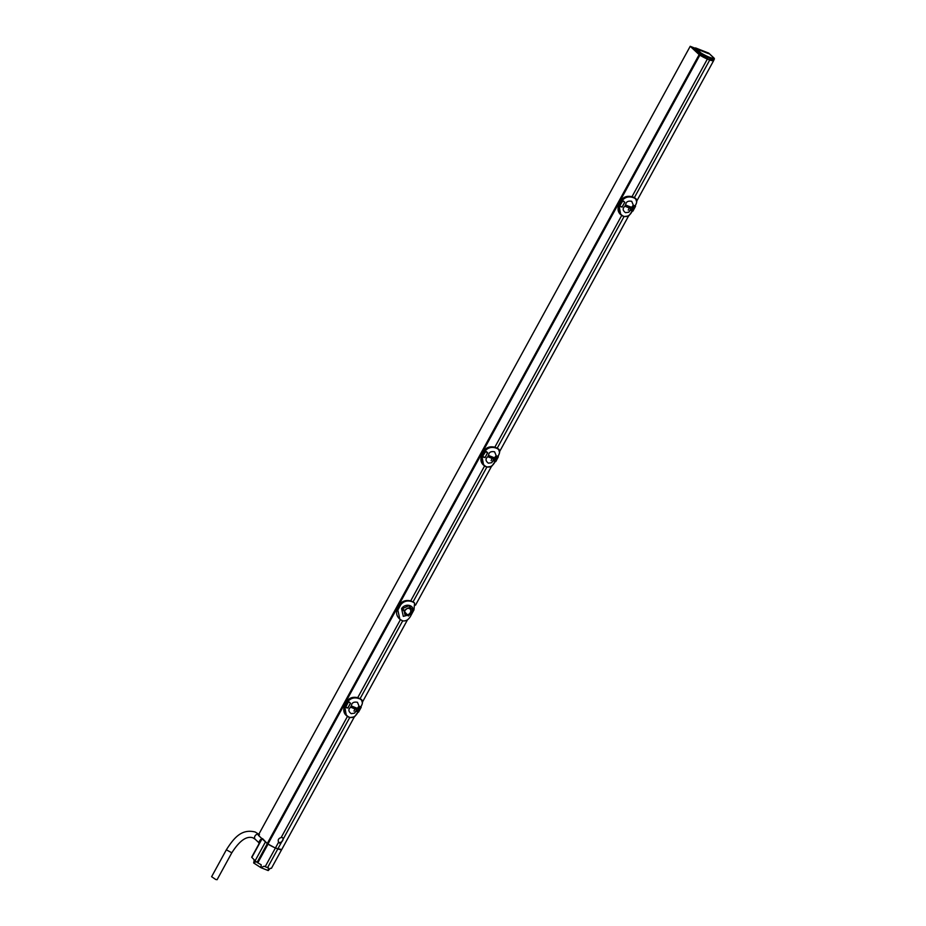 <?xml version="1.0" encoding="UTF-8"?>
<svg xmlns="http://www.w3.org/2000/svg" width="926" height="926" viewBox="0 0 926 926"><rect width="100%" height="100%" fill="white"/><g stroke="black" fill="none" stroke-linecap="round" stroke-linejoin="round"><path stroke-width="1.39" d="M699.153 54.634L690.206 46.3L258.285 835.229L267.232 843.563L699.153 54.634L699.848 55.143A11.54 2.06 28.7 0 0 707.348 59.067L709.733 60.005A11.54 2.06 28.7 0 0 713.657 60.595L713.633 60.456M690.206 46.3L694.431 47.967M281.747 849.501L354.589 716.458L281.747 849.501A11.54 2.06 -151.3 0 1 277.812 848.934L275.427 847.985A11.54 2.06 -151.3 0 1 267.927 844.072L267.232 843.563M413.019 602.074L411.827 601.599C407.336 600.222 403.655 601.24 400.784 604.666L397.833 610.049L399.882 619.355L402.729 620.871C406.236 621.323 409.003 619.459 411.04 615.258L413.98 609.875L414.593 603.034L411.318 601.101A7.79 6.274 133 0 0 410.704 600.893L484.564 465.986M494.854 447.177L621.693 215.503M631.995 196.694L707.348 59.067M275.427 847.985L278.564 842.243C277.673 839.917 278.518 838.354 281.122 837.59L347.424 716.469M357.725 697.66L400.379 619.749M410.704 600.893A7.79 6.274 133 0 0 410.565 600.858L410.565 600.858C405.993 599.921 402.509 600.986 400.101 604.041L397.161 609.424C395.784 613.29 396.826 616.67 400.287 619.587M414.593 603.034L413.227 601.912A7.79 6.274 133 0 0 413.089 601.842L486.879 467.063M360.121 698.598L402.683 620.848M277.812 848.934L349.739 717.546L353.744 717.002M634.391 197.62L709.733 60.005M497.262 448.103L624.02 216.58L628.013 216.024M412.51 601.576A7.79 6.274 -47 0 1 413.089 601.842M411.538 612.526C416.654 606.16 405.993 601.969 401.56 608.59L403.308 616.369L410.16 614.551M346.417 715.613L344.449 706.353L347.4 700.97C349.785 697.868 353.188 696.757 357.61 697.648L361.221 699.373M357.957 712.117L356.927 711.585L359.554 706.793L361.059 706.445C363.177 702.973 362.818 700.484 359.971 698.98A13.253 2.373 -151.3 0 1 358.756 698.505C354.438 697.174 350.861 698.1 348.049 701.306L350.537 703.228L347.91 708.031L344.796 706.885L346.278 715.474C343.754 713.147 343.152 710.103 344.437 706.318L345.456 707.14M347.412 700.936L347.389 700.947C349.449 697.787 352.864 696.688 357.598 697.637L357.656 697.66M344.796 706.885L347.887 701.237L350.537 703.228M346.544 715.74L348.674 716.932A13.253 2.373 28.7 0 0 349.889 717.407C353.281 717.882 355.978 716.122 357.945 712.14L357.945 712.14C354.195 716.759 355.734 717.615 349.692 717.534L346.498 715.694M283.506 838.528A3.114 2.512 133 0 0 283.159 838.111A3.114 2.512 133 0 0 282.511 837.694A3.114 2.512 133 0 0 281.122 837.59M348.512 717.06A13.01 2.327 28.7 0 0 349.669 717.511L349.889 717.407M344.935 707.001C343.662 711.261 344.9 714.571 348.674 716.932M344.97 706.989L345.757 707.047L348.489 701.885L349.484 702.151M351.405 705.994L357.471 708.378L351.405 705.994C351.637 702.822 353.651 701.595 357.436 702.29L359.01 706.04L357.343 708.367L359.01 706.04M351.961 706.341L351.336 707.476L356.718 709.605L354.496 713.194L351.22 713.645C348.28 711.399 348.141 709.223 350.792 707.117M359.554 706.793L361.198 707.29L358.269 712.256L356.996 711.608L358.269 712.256L356.996 711.608L360.434 706.48M361.036 706.469L358.559 712.106L361.198 707.29M360.527 707.105L361.047 706.411M361.082 706.816L360.48 706.688M362.39 702.903L361.429 699.547L359.971 698.679A13.01 2.327 -151.3 0 1 358.779 698.216C355.364 696.746 351.741 697.753 347.887 701.237M344.472 706.318L347.389 700.947L347.921 701.873M345.282 706.7L348.303 701.7L350.456 703.193L347.829 707.985L346.417 707.765M346.498 707.672L345.572 707.244M347.91 708.031L346.694 707.487M351.336 707.476L350.653 707.047L351.267 705.925M355.352 708.02L353.975 711.087M280.96 843.192A3.114 2.512 133 0 1 279.571 843.077A3.114 2.512 133 0 1 278.911 842.672A3.114 2.512 133 0 1 278.564 842.243A3.114 2.512 133 0 0 278.784 842.347A3.114 2.512 133 0 0 282.187 841.259A3.114 2.512 133 0 0 282.731 837.798M412.417 609.736L408.76 605.743L402.011 608.857L408.401 615.998L411.48 612.769L412.417 609.748M404.928 610.489L404.558 612.966A3.507 2.824 -47 0 1 404.94 610.5A3.507 2.824 -47 0 1 406.908 608.66L404.928 610.489L401.56 608.59M410.693 610.153C410.531 607.664 409.269 607.167 406.908 608.66A3.507 2.824 -47 0 1 410.693 610.153A3.507 2.824 -47 0 1 410.311 612.618A3.507 2.824 -47 0 1 408.343 614.459A3.507 2.824 -47 0 1 404.558 612.966C404.72 615.454 405.982 615.952 408.343 614.459M495.086 461.623L494.067 461.102L496.695 456.31L498.2 455.962C500.318 452.478 499.959 449.99 497.112 448.497A13.253 2.373 -151.3 0 1 495.896 448.01C491.579 446.679 488.002 447.617 485.178 450.823L487.678 452.745L485.05 457.548L482.064 456.506C480.791 460.778 482.041 464.088 485.803 466.449L485.629 466.577A13.01 2.327 28.7 0 0 486.798 467.028L490.884 466.507M483.546 465.118L481.589 455.858L484.541 450.487C486.926 447.374 490.329 446.274 494.75 447.154L498.362 448.879M481.937 456.402L483.638 465.211L485.629 466.577L483.638 465.211M483.685 465.257L483.407 464.991C480.895 462.664 480.281 459.609 481.578 455.835L484.518 450.453C486.59 447.304 489.993 446.205 494.739 447.154L497.112 448.196A13.01 2.327 -151.3 0 1 495.919 447.721C492.505 446.251 488.87 447.258 485.027 450.754L485.178 450.823M496.706 447.86L498.512 449.017L497.112 448.497M485.803 466.449A13.253 2.373 28.7 0 0 487.018 466.924C490.421 467.399 493.107 465.639 495.086 461.646L495.086 461.646C491.336 466.276 492.875 467.132 486.833 467.051L485.629 466.577M489.102 455.847L488.477 456.993L487.875 456.611L488.407 455.442L494.6 457.884L488.546 455.499C488.778 452.339 490.792 451.101 494.577 451.807L496.151 455.557L494.484 457.884L496.151 455.557M493.882 459.099L491.637 462.711L488.361 463.162C485.421 460.916 485.27 458.74 487.921 456.634M498.338 456.807L495.769 461.611L494.125 461.125L497.575 455.997M498.176 455.986L495.769 461.611L498.223 455.939C499.994 452.629 500.109 450.349 498.57 449.064L498.512 449.017M498.223 456.333L497.621 456.205M499.531 452.42L498.57 449.064M622.793 216.094A13.01 2.327 28.7 0 0 623.939 216.545L623.939 216.545C630.016 216.649 628.465 215.781 632.215 211.186C630.247 215.156 627.562 216.916 624.159 216.441L622.943 215.955A13.253 2.373 28.7 0 0 624.159 216.441M620.686 214.635L618.73 205.375L621.67 199.993C624.055 196.891 627.469 195.78 631.891 196.671L635.502 198.395M632.226 211.14L631.208 210.619L633.835 205.815L635.34 205.479C637.458 201.995 637.088 199.507 634.252 198.014A13.253 2.373 -151.3 0 1 633.037 197.527C628.708 196.196 625.143 197.134 622.318 200.34L624.818 202.262L622.191 207.054L619.737 206.174M619.066 205.919L620.767 214.728M621.693 199.97L621.659 199.97C623.73 196.81 627.133 195.71 631.879 196.659L631.926 196.682M634.588 197.724L635.653 198.523L634.252 197.713A13.01 2.327 -151.3 0 1 633.048 197.238C629.645 195.768 626.011 196.775 622.156 200.259L624.818 202.262M619.205 206.023C617.931 210.283 619.181 213.593 622.943 215.955M625.675 205.016L631.74 207.401L625.675 205.016C625.918 201.856 627.921 200.618 631.717 201.312L633.291 205.074L631.625 207.401L633.291 205.074M626.231 205.364L625.606 206.51L630.988 208.628L628.777 212.216L625.501 212.667C622.55 210.422 622.411 208.257 625.062 206.139M633.835 205.815L635.537 206.313L632.898 211.128L631.266 210.63L634.715 205.503M635.317 205.503L632.828 211.128M635.352 205.838L632.84 211.128M636.671 201.937L635.653 198.523M622.191 200.907L622.156 200.259M619.552 205.722L622.585 200.722L623.765 201.185M622.191 207.054L619.749 205.896L622.77 200.907L624.726 202.215L622.098 207.019L620.686 206.799M619.587 206.058L620.79 206.706M622.087 200.386L619.147 205.769L618.707 205.352L621.659 199.97L622.087 200.386M620.976 206.51L619.853 206.266M634.796 206.128L635.467 206.313M625.606 206.51L624.923 206.081L625.548 204.959M629.634 207.042L628.245 210.109M485.062 451.39L486.625 451.668M482.411 456.217L485.247 451.564L487.678 452.745M483.835 457.004L482.608 456.379L484.969 457.502L483.557 457.282M482.701 456.75L483.65 457.189M484.518 450.453L484.958 450.881L482.006 456.263L481.578 455.835M482.458 456.541L485.525 451.749L487.597 452.71L485.05 457.548M496.695 456.31L497.667 456.611M488.477 456.993L493.847 459.111L494.6 457.884L493.952 459.007M487.875 456.611L488.407 455.442M492.493 457.537L491.116 460.604M265.449 841.908L253.851 863.09L260.877 867.627L261.201 864.791L257.058 862.395L267.313 843.655L262.59 838.643M277.777 849.003L267.579 867.627L268.424 867.905L268.227 870.567L270.242 868.356L271.445 868.287L281.689 849.57L275.381 848.054L267.313 843.655M260.877 867.627L264.142 866.215L265.183 866.678L275.381 848.054M268.227 870.567L261.236 867.801M253.851 863.09L254.106 859.71M262.07 838.782L251.849 857.441L254.43 860.023L253.643 862.882M258.967 843.875A4.63 3.727 -47 0 1 261.803 838.713M257.058 862.395L255.923 861.423L254.083 863.298M267.579 867.627L265.183 866.678M700.878 52.84L701.179 53.06A10.672 1.91 28.7 0 0 708.077 56.694L710.462 57.632A10.672 1.91 28.7 0 0 713.969 58.107L708.656 53.095L695.623 47.955L700.878 52.84A0.776 0.625 133 0 0 699.929 53.245L694.373 48.071L695.623 47.955L694.373 48.071L693.632 49.286L699.199 54.46L699.929 53.245L700.577 53.708A11.448 2.049 28.7 0 0 707.985 57.609L710.531 58.616A11.448 2.049 28.7 0 0 714.305 59.125L714.062 58.083A0.776 0.625 -47 0 1 714.201 58.315M708.158 56.729L707.441 59.067L699.199 54.46M707.441 59.067L709.663 59.947L710.381 57.609M713.969 58.107A0.776 0.764 47.7 0 1 714.305 59.125L713.691 60.41L709.663 59.947M695.623 47.955L694.361 48.048L693.62 49.252M713.9 57.979A0.776 0.625 -47 0 1 714.062 58.083L708.691 53.083L708.587 53.673L694.361 48.048M215.7 879.468L217.089 879.7L231.813 852.8L226.349 849.802L211.614 876.702L215.7 879.468M267.927 844.072L699.848 55.143M407.475 619.853L362.506 701.989L407.463 619.864M415.508 605.164L491.718 465.975L415.508 605.176M499.646 451.494L628.858 215.492L499.646 451.506M636.775 201.011L713.657 60.595L636.775 201.023M400.101 604.041L400.784 604.666M397.833 610.049L397.161 609.424M357.598 697.637L359.971 698.98M358.756 698.505L358.443 697.903M350.746 707.105L351.359 705.971M351.463 706.04L350.85 707.175M410.322 612.618L411.48 612.769M495.896 448.01L495.595 447.42M618.742 205.352L618.707 205.352C617.422 209.126 618.036 212.181 620.547 214.508L620.814 214.774M634.252 198.014L633.835 197.377L634.599 197.736M633.037 197.527L632.713 196.925L633.847 197.377M625.015 206.128L625.629 205.005M625.733 205.063L625.119 206.197M488.604 455.557L487.979 456.68M257.775 862.893L268.019 844.176M708.077 56.694L707.267 58.998M699.871 54.958L701.179 53.06M709.837 60.005L710.462 57.632M258.782 834.303A3.114 2.512 133 0 0 255.194 835.68A3.114 2.512 133 0 0 255.217 839.28L258.956 842.764M359.566 698.343L361.383 699.5M361.429 699.547C362.969 700.832 362.853 703.123 361.094 706.411M356.51 710.612L354.496 713.194M631.879 196.659L632.713 196.925M635.711 198.569C637.238 199.854 637.134 202.146 635.375 205.433M630.78 209.646L628.777 212.216M493.651 460.129L491.637 462.711M271.457 868.264L281.701 849.547M251.698 857.152L261.873 838.574M714.316 59.114L713.703 60.398M231.813 852.8C239.521 840.704 246.547 835.715 252.914 837.81L255.217 839.28M259.465 834.72L255.206 832.011C241.478 828.573 233.954 837.937 226.349 849.802"/></g></svg>
